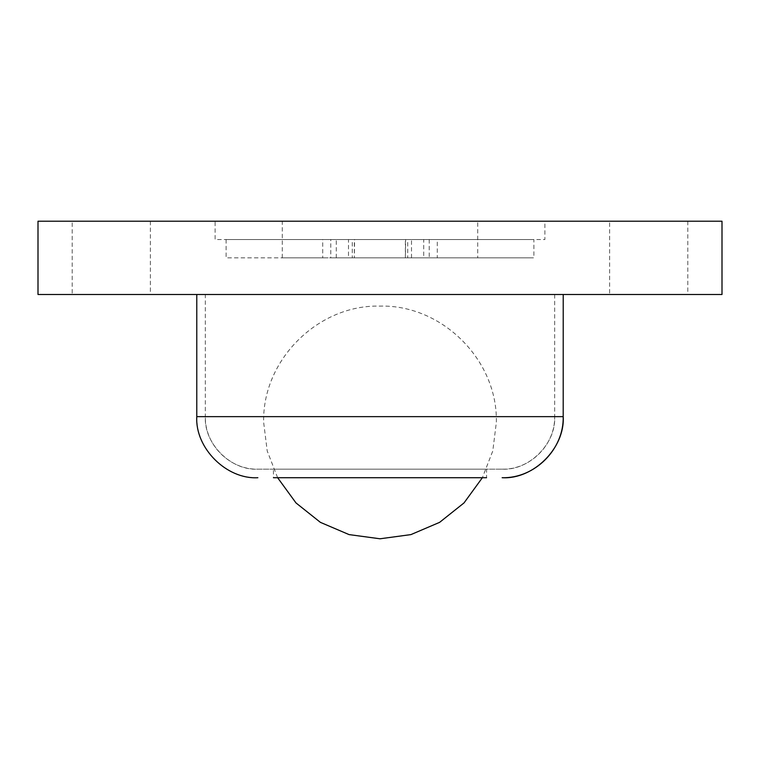 <?xml version="1.0" encoding="UTF-8"?>
<svg xmlns="http://www.w3.org/2000/svg" width="760" height="760" viewBox="0 0 760 760"><rect width="100%" height="100%" fill="white"/><g stroke="black" fill="none" stroke-linecap="round" stroke-linejoin="round"><path stroke-width="0.57" stroke-dasharray="3.8 2.85" d="M205.333 294.5L554.667 294.5L205.333 294.5L205.333 416.641L554.667 416.641L205.352 416.641C203.746 443.602 230.898 470.753 257.858 469.167L502.142 469.167L257.858 469.167C229.805 469.889 204.63 444.704 205.352 416.641M486.552 469.167L273.448 469.167L486.552 469.167L486.552 477.717L273.448 477.717L380 477.717L273.448 477.717L273.448 469.167M722 294.5L38 294.5M111.283 294.5L150.375 294.5L111.283 294.5M648.717 294.5L609.625 294.5L648.717 294.5M609.625 221.217L648.717 221.217L609.625 221.217L609.625 294.5M677.065 221.217L648.717 221.217L677.065 221.217M72.2 221.217L111.283 221.217L72.2 221.217L72.2 294.5M139.641 221.217L111.283 221.217L139.641 221.217M722 221.217L38 221.217M348.498 257.858L336.291 257.858L348.498 257.858L348.498 239.533L342.399 239.533L348.498 239.533M423.709 257.858L411.502 257.858L423.709 257.858L423.709 239.533L417.601 239.533L423.709 239.533M544.892 221.217L380 221.217L544.892 221.217L544.892 239.533L215.108 239.533L215.108 221.217L380 221.217L215.108 221.217M477.717 221.217L282.283 221.217L477.717 221.217L477.717 257.858L282.283 257.858L477.717 257.858M413.25 239.533L417.601 239.533L413.25 239.533M338.038 239.533L342.399 239.533L338.038 239.533M242.07 239.533L352.269 239.533L352.269 257.858L533.9 257.858L533.9 239.533L229.558 239.533L330.79 239.533L330.79 257.858L352.269 257.858M517.931 239.533L407.731 239.533L407.731 257.858M407.731 239.533L405.659 239.533L405.384 257.858L405.384 239.533L437.285 239.533L437.285 257.858L532.351 257.858L330.79 257.858M330.79 239.533L354.341 239.533L354.341 257.858L354.616 239.533L352.269 239.533M226.1 239.533L322.715 239.533L322.715 257.858L226.1 257.858L226.1 239.533M277.628 477.717L267.206 450.946L263.663 422.446C262.058 360.278 317.832 304.503 380 306.099C442.168 304.503 497.942 360.278 496.337 422.446L492.793 450.946L482.372 477.717M502.132 469.167C530.195 469.889 555.37 444.704 554.648 416.641C556.253 443.602 529.102 470.753 502.142 469.167M563.217 416.641L196.783 416.641C195.957 449.274 225.236 478.553 257.868 477.717M429.21 239.533L429.21 257.858M554.667 294.5L554.667 416.641M687.8 221.217L687.8 294.5M150.375 221.217L150.375 294.5M411.502 257.858L411.502 239.533M336.291 257.858L336.291 239.533M282.283 257.858L282.283 221.217"/><path stroke-width="1.14" d="M273.448 477.717L486.552 477.717M502.132 477.717L502.142 477.717C534.764 478.553 564.043 449.274 563.198 416.641L563.217 416.641C565.06 448.001 533.501 479.56 502.142 477.717M615.419 294.5L722 294.5L722 221.217L38 221.217L38 294.5L615.419 294.5M277.628 477.717L295.991 502.93L320.397 522.357L349.087 534.603L380 538.783L410.913 534.603L439.603 522.357L464.008 502.93L482.372 477.717M257.868 477.717L257.858 477.717C226.508 479.56 194.94 448.001 196.783 416.641L563.198 416.641L563.217 294.5M196.783 416.641L196.783 294.5"/></g></svg>
